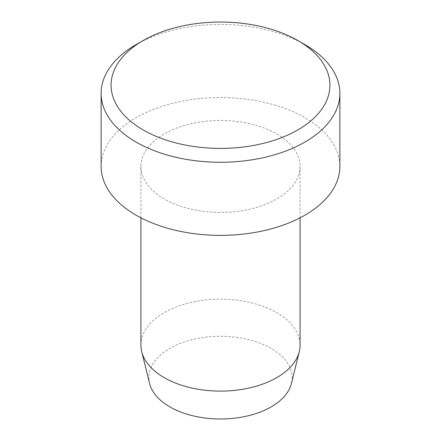 <?xml version="1.0" encoding="UTF-8"?>
<svg xmlns="http://www.w3.org/2000/svg" width="441" height="441" viewBox="0 0 441 441"><rect width="100%" height="100%" fill="white"/><g stroke="black" fill="none" stroke-linecap="round" stroke-linejoin="round"><path stroke-width="0.33" stroke-dasharray="2.21 1.65" d="M140.916 345.149A79.584 45.947 180 0 1 190.043 302.697A79.584 45.947 180 0 1 276.772 312.658A79.584 45.947 180 0 1 300.084 345.149M149.593 383.488A71.624 41.355 180 0 1 188.467 340.65A71.624 41.355 180 0 1 271.149 348.401A71.624 41.355 180 0 1 291.407 383.488M164.228 198.941A79.584 45.947 180 0 1 140.916 166.455A79.584 45.947 180 0 1 190.043 124.004A79.584 45.947 180 0 1 276.772 133.965A79.584 45.947 180 0 1 300.084 166.455A79.584 45.947 180 0 1 250.957 208.902A79.584 45.947 180 0 1 164.228 198.941M136.087 44.618A119.373 68.923 180 0 1 304.913 44.618M101.127 166.455A119.373 68.923 180 0 1 174.818 102.781A119.373 68.923 180 0 1 304.913 117.719A119.373 68.923 180 0 1 339.873 166.455M140.916 217.826L140.916 166.455M300.084 217.826L300.084 166.455"/><path stroke-width="0.66" d="M300.084 217.826L300.084 345.149A79.584 45.947 180 0 1 299.285 351.648A79.584 45.947 180 0 1 245.665 388.736A79.584 45.947 180 0 1 164.228 377.639A79.584 45.947 180 0 1 141.715 351.648A79.584 45.947 180 0 1 140.916 345.149L140.916 217.826M299.285 351.648L291.407 383.488A71.624 41.355 180 0 1 243.151 416.872A71.624 41.355 180 0 1 169.851 406.878A71.624 41.355 180 0 1 149.593 383.488L141.715 351.648M304.913 44.618L297.879 40.555L304.913 44.618A119.373 68.923 180 0 1 339.873 93.349A119.373 68.923 180 0 1 266.182 157.024A119.373 68.923 180 0 1 136.087 142.085A119.373 68.923 180 0 1 101.127 93.349A119.373 68.923 180 0 1 136.087 44.618L143.121 40.555A109.429 63.179 180 0 1 297.879 40.555L297.879 40.555A109.429 63.179 180 0 1 297.879 129.902A109.429 63.179 180 0 1 143.121 129.902A109.429 63.179 180 0 1 143.121 40.555M339.873 93.349L339.873 166.455A119.373 68.923 180 0 1 266.182 230.13A119.373 68.923 180 0 1 136.087 215.186A119.373 68.923 180 0 1 101.127 166.455L101.127 93.349"/></g></svg>
